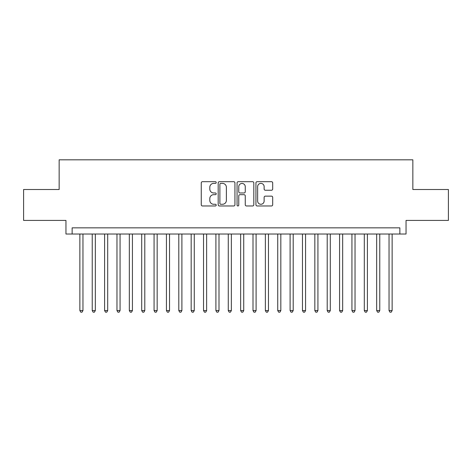 <?xml version="1.0" encoding="UTF-8"?>
<svg xmlns="http://www.w3.org/2000/svg" width="472" height="472" viewBox="0 0 472 472"><rect width="100%" height="100%" fill="white"/><g stroke="black" fill="none" stroke-linecap="round" stroke-linejoin="round"><path stroke-width="0.71" d="M216.211 182.54A0.85 0.85 0 0 0 215.362 181.69L202.464 181.69A1.215 1.215 0 0 0 201.255 182.906L201.255 204.754A1.215 1.215 0 0 0 202.464 205.969L215.362 205.969A0.85 0.85 0 0 0 216.211 205.119A0.85 0.85 0 0 0 215.362 204.27L213.692 204.27A3.882 3.882 0 0 1 209.81 200.382L209.81 198.565A3.882 3.882 0 0 1 213.692 194.676L215.362 194.676A0.85 0.85 0 0 0 216.211 193.827A0.85 0.85 0 0 0 215.362 192.977L213.692 192.977A3.882 3.882 0 0 1 209.81 189.095L209.81 187.272A3.882 3.882 0 0 1 213.692 183.39L215.362 183.39A0.85 0.85 0 0 0 216.211 182.54M271.477 190.245A1.215 1.215 0 0 0 272.692 189.036L272.692 182.906A1.215 1.215 0 0 0 271.477 181.69L257.151 181.69A1.215 1.215 0 0 0 255.936 182.906L255.936 204.754A1.215 1.215 0 0 0 257.151 205.969L271.477 205.969A1.215 1.215 0 0 0 272.692 204.754L272.692 197.349A1.215 1.215 0 0 0 271.477 196.134L265.347 196.134A1.215 1.215 0 0 0 264.131 197.349L264.131 201.019A3.245 3.245 0 0 1 260.886 204.27A3.245 3.245 0 0 1 257.635 201.019L257.635 186.635A3.245 3.245 0 0 1 260.886 183.39A3.245 3.245 0 0 1 264.131 186.635L264.131 189.036A1.215 1.215 0 0 0 265.347 190.245L271.477 190.245M399.861 234.023L406.044 234.023L406.044 220.418L448.4 220.418L448.4 189.502L412.847 189.502L412.847 159.819L59.153 159.819L59.153 189.502L23.6 189.502L23.6 220.418L65.956 220.418L65.956 234.023L399.861 234.023L399.861 227.84L72.139 227.84L72.139 234.023M234.938 182.906A1.215 1.215 0 0 0 233.723 181.69L219.397 181.69A1.215 1.215 0 0 0 218.188 182.906L218.188 204.754A1.215 1.215 0 0 0 219.397 205.969L233.723 205.969A1.215 1.215 0 0 0 234.938 204.754L234.938 182.906M238.277 181.69L252.603 181.69A1.215 1.215 0 0 1 253.812 182.906L253.812 204.754A1.215 1.215 0 0 1 252.603 205.969L246.472 205.969A1.215 1.215 0 0 1 245.257 204.754L245.257 195.892A1.215 1.215 0 0 0 244.042 194.676L239.977 194.676A1.215 1.215 0 0 0 238.761 195.892L238.761 205.119A0.85 0.85 0 0 1 237.912 205.969A0.85 0.85 0 0 1 237.062 205.119L237.062 182.906A1.215 1.215 0 0 1 238.277 181.69M220.737 183.39A0.85 0.85 0 0 0 219.887 184.239L219.887 203.42A0.85 0.85 0 0 0 220.737 204.27L222.495 204.27A3.882 3.882 0 0 0 226.377 200.382L226.377 187.272A3.882 3.882 0 0 0 222.495 183.39L220.737 183.39M245.257 186.7A3.245 3.245 0 0 0 242.006 183.449A3.245 3.245 0 0 0 238.761 186.7L238.761 191.768A1.215 1.215 0 0 0 239.977 192.977L244.042 192.977A1.215 1.215 0 0 0 245.257 191.768L245.257 186.7M79.868 234.023L79.868 310.57L82.96 310.57L82.96 234.023M82.96 310.57L82.034 312.181L80.795 312.181L79.868 310.57M92.235 234.023L92.235 310.57L95.326 310.57L95.326 234.023M95.326 310.57L94.4 312.181L93.161 312.181L92.235 310.57M104.601 234.023L104.601 310.57L107.693 310.57L107.693 234.023M107.693 310.57L106.766 312.181L105.527 312.181L104.601 310.57M116.967 234.023L116.967 310.57L120.059 310.57L120.059 234.023M120.059 310.57L119.133 312.181L117.9 312.181L116.967 310.57M129.334 234.023L129.334 310.57L132.425 310.57L132.425 234.023M132.425 310.57L131.499 312.181L130.266 312.181L129.334 310.57M141.7 234.023L141.7 310.57L144.792 310.57L144.792 234.023M144.792 310.57L143.866 312.181L142.632 312.181L141.7 310.57M154.073 234.023L154.073 310.57L157.164 310.57L157.164 234.023M157.164 310.57L156.232 312.181L154.999 312.181L154.073 310.57M166.439 234.023L166.439 310.57L169.531 310.57L169.531 234.023M169.531 310.57L168.598 312.181L167.365 312.181L166.439 310.57M178.805 234.023L178.805 310.57L181.897 310.57L181.897 234.023M181.897 310.57L180.965 312.181L179.732 312.181L178.805 310.57M191.172 234.023L191.172 310.57L194.263 310.57L194.263 234.023M194.263 310.57L193.337 312.181L192.098 312.181L191.172 310.57M203.538 234.023L203.538 310.57L206.63 310.57L206.63 234.023M206.63 310.57L205.703 312.181L204.464 312.181L203.538 310.57M215.905 234.023L215.905 310.57L218.996 310.57L218.996 234.023M218.996 310.57L218.07 312.181L216.831 312.181L215.905 310.57M228.271 234.023L228.271 310.57L231.363 310.57L231.363 234.023M231.363 310.57L230.436 312.181L229.197 312.181L228.271 310.57M240.637 234.023L240.637 310.57L243.729 310.57L243.729 234.023M243.729 310.57L242.803 312.181L241.564 312.181L240.637 310.57M253.004 234.023L253.004 310.57L256.095 310.57L256.095 234.023M256.095 310.57L255.169 312.181L253.93 312.181L253.004 310.57M265.37 234.023L265.37 310.57L268.462 310.57L268.462 234.023M268.462 310.57L267.535 312.181L266.296 312.181L265.37 310.57M277.737 234.023L277.737 310.57L280.828 310.57L280.828 234.023M280.828 310.57L279.902 312.181L278.663 312.181L277.737 310.57M290.103 234.023L290.103 310.57L293.195 310.57L293.195 234.023M293.195 310.57L292.268 312.181L291.035 312.181L290.103 310.57M302.469 234.023L302.469 310.57L305.561 310.57L305.561 234.023M305.561 310.57L304.635 312.181L303.402 312.181L302.469 310.57M314.836 234.023L314.836 310.57L317.927 310.57L317.927 234.023M317.927 310.57L317.001 312.181L315.768 312.181L314.836 310.57M327.208 234.023L327.208 310.57L330.3 310.57L330.3 234.023M330.3 310.57L329.368 312.181L328.134 312.181L327.208 310.57M339.574 234.023L339.574 310.57L342.666 310.57L342.666 234.023M342.666 310.57L341.734 312.181L340.501 312.181L339.574 310.57M351.941 234.023L351.941 310.57L355.032 310.57L355.032 234.023M355.032 310.57L354.1 312.181L352.867 312.181L351.941 310.57M364.307 234.023L364.307 310.57L367.399 310.57L367.399 234.023M367.399 310.57L366.473 312.181L365.234 312.181L364.307 310.57M376.674 234.023L376.674 310.57L379.765 310.57L379.765 234.023M379.765 310.57L378.839 312.181L377.6 312.181L376.674 310.57M389.04 234.023L389.04 310.57L392.132 310.57L392.132 234.023M392.132 310.57L391.205 312.181L389.966 312.181L389.04 310.57"/></g></svg>
